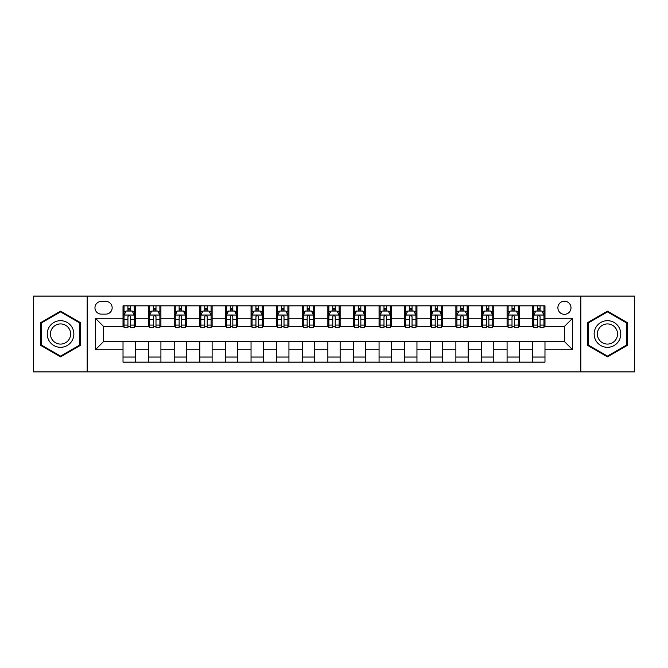 <?xml version="1.0" encoding="UTF-8"?>
<svg xmlns="http://www.w3.org/2000/svg" width="668" height="668" viewBox="0 0 668 668"><rect width="100%" height="100%" fill="white"/><g stroke="black" fill="none" stroke-linecap="round" stroke-linejoin="round"><path stroke-width="1" d="M564.443 301.226A6.555 6.555 0 0 0 557.889 307.781A6.555 6.555 0 0 0 564.443 314.336A6.555 6.555 0 0 0 570.998 307.781A6.555 6.555 0 0 0 564.443 301.226M580.826 371.892L634.6 371.892L634.6 296.108L580.826 296.108L580.826 371.892L87.174 371.892L87.174 296.108L33.4 296.108L33.4 371.892L87.174 371.892M101.302 314.127L105.811 314.127A6.346 6.346 0 0 0 112.157 307.781A6.346 6.346 0 0 0 105.811 301.427L101.302 301.427A6.346 6.346 0 0 0 94.956 307.781A6.346 6.346 0 0 0 101.302 314.127M580.826 296.108L87.174 296.108M123.021 349.773L95.365 349.773L95.365 318.227L123.021 318.227L123.021 326.418L103.557 326.418L103.557 341.582L123.021 341.582L123.021 362.165L544.979 362.165L544.979 341.582L564.443 341.582L564.443 326.418L544.979 326.418L544.979 318.227L572.635 318.227L572.635 349.773L544.979 349.773M544.979 318.227L544.979 305.835L123.021 305.835L123.021 318.227M532.697 305.835L532.697 326.418L533.715 326.418M537.606 326.418L540.07 326.418M543.961 326.418L544.979 326.418M532.697 326.418L518.351 326.418M507.087 305.835L507.087 326.418L508.114 326.418M512.005 326.418L514.46 326.418M507.087 326.418L492.75 326.418M481.486 305.835L481.486 326.418L482.505 326.418M486.396 326.418L488.859 326.418M481.486 326.418L467.141 326.418M455.877 305.835L455.877 326.418L456.904 326.418M460.795 326.418L463.25 326.418M455.877 326.418L441.54 326.418M430.275 305.835L430.275 326.418L431.294 326.418M435.194 326.418L437.649 326.418M430.275 326.418L415.939 326.418M404.666 305.835L404.666 326.418L405.693 326.418M409.584 326.418L412.047 326.418M404.666 326.418L390.329 326.418M379.065 305.835L379.065 326.418L380.092 326.418M383.983 326.418L386.438 326.418M379.065 326.418L364.728 326.418M353.455 305.835L353.455 326.418L354.483 326.418M358.374 326.418L360.837 326.418M353.455 326.418L339.119 326.418M327.854 305.835L327.854 326.418L328.881 326.418M332.773 326.418L335.227 326.418M327.854 326.418L313.517 326.418M302.253 305.835L302.253 326.418L303.272 326.418M307.163 326.418L309.626 326.418M302.253 326.418L287.908 326.418M276.644 305.835L276.644 326.418L277.671 326.418M281.562 326.418L284.017 326.418M276.644 326.418L262.307 326.418M251.043 305.835L251.043 326.418L252.061 326.418M255.953 326.418L258.416 326.418M251.043 326.418L236.706 326.418M225.433 305.835L225.433 326.418L226.46 326.418M230.351 326.418L232.806 326.418M225.433 326.418L211.096 326.418M199.832 305.835L199.832 326.418L200.859 326.418M204.75 326.418L207.205 326.418M199.832 326.418L185.495 326.418M174.223 305.835L174.223 326.418L175.25 326.418M179.141 326.418L181.604 326.418M174.223 326.418L159.886 326.418M148.622 305.835L148.622 326.418L149.649 326.418M153.54 326.418L155.995 326.418M148.622 326.418L134.285 326.418M123.021 326.418L124.039 326.418M127.93 326.418L130.394 326.418M123.021 341.582L135.303 341.582L135.303 362.165M544.979 341.582L135.303 341.582M135.303 305.835L135.303 326.418M123.021 310.954L124.039 310.954M127.93 310.954L130.394 310.954M134.285 310.954L135.303 310.954M123.021 357.046L135.303 357.046M148.622 341.582L148.622 362.165M160.913 305.835L160.913 326.418M148.622 310.954L149.649 310.954M153.54 310.954L155.995 310.954M159.886 310.954L160.913 310.954M160.913 341.582L160.913 362.165M148.622 357.046L160.913 357.046M174.223 341.582L174.223 362.165M186.514 341.582L186.514 362.165M174.223 357.046L186.514 357.046M186.514 305.835L186.514 326.418M174.223 310.954L175.25 310.954M179.141 310.954L181.604 310.954M185.495 310.954L186.514 310.954M199.832 341.582L199.832 362.165M212.123 341.582L212.123 362.165M199.832 357.046L212.123 357.046M212.123 305.835L212.123 326.418M199.832 310.954L200.859 310.954M204.75 310.954L207.205 310.954M211.096 310.954L212.123 310.954M225.433 341.582L225.433 362.165M237.724 341.582L237.724 362.165M225.433 357.046L237.724 357.046M237.724 305.835L237.724 326.418M225.433 310.954L226.46 310.954M230.351 310.954L232.806 310.954M236.706 310.954L237.724 310.954M251.043 341.582L251.043 362.165M263.334 341.582L263.334 362.165M251.043 357.046L263.334 357.046M263.334 305.835L263.334 326.418M251.043 310.954L252.061 310.954M255.953 310.954L258.416 310.954M262.307 310.954L263.334 310.954M276.644 341.582L276.644 362.165M288.935 341.582L288.935 362.165M276.644 357.046L288.935 357.046M288.935 305.835L288.935 326.418M276.644 310.954L277.671 310.954M281.562 310.954L284.017 310.954M287.908 310.954L288.935 310.954M302.253 341.582L302.253 362.165M314.544 341.582L314.544 362.165M302.253 357.046L314.544 357.046M314.544 305.835L314.544 326.418M302.253 310.954L303.272 310.954M307.163 310.954L309.626 310.954M313.517 310.954L314.544 310.954M327.854 341.582L327.854 362.165M340.146 341.582L340.146 362.165M327.854 357.046L340.146 357.046M340.146 305.835L340.146 326.418M327.854 310.954L328.881 310.954M332.773 310.954L335.227 310.954M339.119 310.954L340.146 310.954M353.455 341.582L353.455 362.165M365.747 341.582L365.747 362.165M353.455 357.046L365.747 357.046M365.747 305.835L365.747 326.418M353.455 310.954L354.483 310.954M358.374 310.954L360.837 310.954M364.728 310.954L365.747 310.954M379.065 341.582L379.065 362.165M391.356 341.582L391.356 362.165M379.065 357.046L391.356 357.046M391.356 305.835L391.356 326.418M379.065 310.954L380.092 310.954M383.983 310.954L386.438 310.954M390.329 310.954L391.356 310.954M404.666 341.582L404.666 362.165M416.957 341.582L416.957 362.165M404.666 357.046L416.957 357.046M416.957 305.835L416.957 326.418M404.666 310.954L405.693 310.954M409.584 310.954L412.047 310.954M415.939 310.954L416.957 310.954M430.275 341.582L430.275 362.165M442.567 341.582L442.567 362.165M430.275 357.046L442.567 357.046M442.567 305.835L442.567 326.418M430.275 310.954L431.294 310.954M435.194 310.954L437.649 310.954M441.54 310.954L442.567 310.954M455.877 341.582L455.877 362.165M468.168 341.582L468.168 362.165M455.877 357.046L468.168 357.046M468.168 305.835L468.168 326.418M455.877 310.954L456.904 310.954M460.795 310.954L463.25 310.954M467.141 310.954L468.168 310.954M481.486 341.582L481.486 362.165M493.777 341.582L493.777 362.165M481.486 357.046L493.777 357.046M493.777 305.835L493.777 326.418M481.486 310.954L482.505 310.954M486.396 310.954L488.859 310.954M492.75 310.954L493.777 310.954M507.087 341.582L507.087 362.165M519.378 341.582L519.378 362.165M507.087 357.046L519.378 357.046M519.378 305.835L519.378 326.418M507.087 310.954L508.114 310.954M512.005 310.954L514.46 310.954M518.351 310.954L519.378 310.954M532.697 341.582L532.697 362.165M532.697 357.046L544.979 357.046M532.697 310.954L533.715 310.954M537.606 310.954L540.07 310.954M543.961 310.954L544.979 310.954M103.557 326.418L95.365 318.227M103.557 341.582L95.365 349.773M572.635 318.227L564.443 326.418M572.635 349.773L564.443 341.582M60.537 356.829L80.31 345.414L80.31 322.586L60.537 311.171L40.773 322.586L40.773 345.414L60.537 356.829M627.227 322.586L607.462 311.171L587.69 322.586L587.69 345.414L607.462 356.829L627.227 345.414L627.227 322.586M130.394 308.499L127.93 308.499M134.285 325.082L130.394 325.082L130.394 327.654L134.285 327.654L134.285 315.154L132.231 311.054L126.093 311.054L124.039 315.154L124.039 327.654L127.93 327.654L127.93 325.082L124.039 325.082M124.039 315.154L124.039 305.835M134.285 315.154L134.285 305.835M127.93 311.054L127.93 305.835M130.394 305.835L130.394 311.054M130.394 325.082L130.394 316.69C129.575 315.112 128.757 315.112 127.93 316.69L127.93 325.082M155.995 308.499L153.54 308.499M159.886 325.082L155.995 325.082L155.995 327.654L159.886 327.654L159.886 315.154L157.84 311.054L151.694 311.054L149.649 315.154L149.649 327.654L153.54 327.654L153.54 325.082L149.649 325.082M149.649 315.154L149.649 305.835M159.886 315.154L159.886 305.835M153.54 311.054L153.54 305.835M155.995 305.835L155.995 311.054M155.995 325.082L155.995 316.69C155.176 315.112 154.358 315.112 153.54 316.69L153.54 325.082M181.604 308.499L179.141 308.499M185.495 325.082L181.604 325.082L181.604 327.654L185.495 327.654L185.495 315.154L183.441 311.054L177.296 311.054L175.25 315.154L175.25 327.654L179.141 327.654L179.141 325.082L175.25 325.082M175.25 315.154L175.25 305.835M185.495 315.154L185.495 305.835M179.141 311.054L179.141 305.835M181.604 305.835L181.604 311.054M181.604 325.082L181.604 316.69C180.786 315.112 179.959 315.112 179.141 316.69L179.141 325.082M207.205 308.499L204.75 308.499M211.096 325.082L207.205 325.082L207.205 327.654L211.096 327.654L211.096 315.154L209.051 311.054L202.905 311.054L200.859 315.154L200.859 327.654L204.75 327.654L204.75 325.082L200.859 325.082M200.859 315.154L200.859 305.835M211.096 315.154L211.096 305.835M204.75 311.054L204.75 305.835M207.205 305.835L207.205 311.054M207.205 325.082L207.205 316.69C206.387 315.112 205.569 315.112 204.75 316.69L204.75 325.082M232.806 308.499L230.351 308.499M236.706 325.082L232.806 325.082L232.806 327.654L236.706 327.654L236.706 315.154L234.652 311.054L228.506 311.054L226.46 315.154L226.46 327.654L230.351 327.654L230.351 325.082L226.46 325.082M226.46 315.154L226.46 305.835M236.706 315.154L236.706 305.835M230.351 311.054L230.351 305.835M232.806 305.835L232.806 311.054M232.806 325.082L232.806 316.69C231.988 315.112 231.17 315.112 230.351 316.69L230.351 325.082M72.069 327.345A13.318 13.318 0 0 0 53.883 322.469A13.318 13.318 0 0 0 49.014 340.655A13.318 13.318 0 0 0 67.201 345.531A13.318 13.318 0 0 0 72.069 327.345M69.272 328.957A10.078 10.078 0 0 0 55.502 325.266A10.078 10.078 0 0 0 51.812 339.043A10.078 10.078 0 0 0 65.581 342.734A10.078 10.078 0 0 0 69.272 328.957M60.537 356.119L41.391 345.055L41.391 322.945L60.537 311.881L79.692 322.945L79.692 345.055L60.537 356.119M607.462 347.318A13.318 13.318 0 0 0 620.772 334A13.318 13.318 0 0 0 607.462 320.682A13.318 13.318 0 0 0 594.144 334A13.318 13.318 0 0 0 607.462 347.318M607.462 344.078A10.078 10.078 0 0 0 617.541 334A10.078 10.078 0 0 0 607.462 323.922A10.078 10.078 0 0 0 597.376 334A10.078 10.078 0 0 0 607.462 344.078M588.308 322.945L607.462 311.881L626.609 322.945L626.609 345.055L607.462 356.119L588.308 345.055L588.308 322.945M258.416 308.499L255.953 308.499M262.307 325.082L258.416 325.082L258.416 327.654L262.307 327.654L262.307 315.154L260.261 311.054L254.116 311.054L252.061 315.154L252.061 327.654L255.953 327.654L255.953 325.082L252.061 325.082M252.061 315.154L252.061 305.835M262.307 315.154L262.307 305.835M255.953 311.054L255.953 305.835M258.416 305.835L258.416 311.054M258.416 325.082L258.416 316.69C257.597 315.112 256.779 315.112 255.953 316.69L255.953 325.082M284.017 308.499L281.562 308.499M287.908 325.082L284.017 325.082L284.017 327.654L287.908 327.654L287.908 315.154L285.862 311.054L279.717 311.054L277.671 315.154L277.671 327.654L281.562 327.654L281.562 325.082L277.671 325.082M277.671 315.154L277.671 305.835M287.908 315.154L287.908 305.835M281.562 311.054L281.562 305.835M284.017 305.835L284.017 311.054M284.017 325.082L284.017 316.69C283.199 315.112 282.38 315.112 281.562 316.69L281.562 325.082M309.626 308.499L307.163 308.499M313.517 325.082L309.626 325.082L309.626 327.654L313.517 327.654L313.517 315.154L311.472 311.054L305.326 311.054L303.272 315.154L303.272 327.654L307.163 327.654L307.163 325.082L303.272 325.082M303.272 315.154L303.272 305.835M313.517 315.154L313.517 305.835M307.163 311.054L307.163 305.835M309.626 305.835L309.626 311.054M309.626 325.082L309.626 316.69C308.808 315.112 307.99 315.112 307.163 316.69L307.163 325.082M335.227 308.499L332.773 308.499M339.119 325.082L335.227 325.082L335.227 327.654L339.119 327.654L339.119 315.154L337.073 311.054L330.927 311.054L328.881 315.154L328.881 327.654L332.773 327.654L332.773 325.082L328.881 325.082M328.881 315.154L328.881 305.835M339.119 315.154L339.119 305.835M332.773 311.054L332.773 305.835M335.227 305.835L335.227 311.054M335.227 325.082L335.227 316.69C334.409 315.112 333.591 315.112 332.773 316.69L332.773 325.082M360.837 308.499L358.374 308.499M364.728 325.082L360.837 325.082L360.837 327.654L364.728 327.654L364.728 315.154L362.674 311.054L356.528 311.054L354.483 315.154L354.483 327.654L358.374 327.654L358.374 325.082L354.483 325.082M354.483 315.154L354.483 305.835M364.728 315.154L364.728 305.835M358.374 311.054L358.374 305.835M360.837 305.835L360.837 311.054M360.837 325.082L360.837 316.69C360.019 315.112 359.2 315.112 358.374 316.69L358.374 325.082M386.438 308.499L383.983 308.499M390.329 325.082L386.438 325.082L386.438 327.654L390.329 327.654L390.329 315.154L388.283 311.054L382.138 311.054L380.092 315.154L380.092 327.654L383.983 327.654L383.983 325.082L380.092 325.082M380.092 315.154L380.092 305.835M390.329 315.154L390.329 305.835M383.983 311.054L383.983 305.835M386.438 305.835L386.438 311.054M386.438 325.082L386.438 316.69C385.62 315.112 384.801 315.112 383.983 316.69L383.983 325.082M412.047 308.499L409.584 308.499M415.939 325.082L412.047 325.082L412.047 327.654L415.939 327.654L415.939 315.154L413.884 311.054L407.739 311.054L405.693 315.154L405.693 327.654L409.584 327.654L409.584 325.082L405.693 325.082M405.693 315.154L405.693 305.835M415.939 315.154L415.939 305.835M409.584 311.054L409.584 305.835M412.047 305.835L412.047 311.054M412.047 325.082L412.047 316.69C411.229 315.112 410.402 315.112 409.584 316.69L409.584 325.082M437.649 308.499L435.194 308.499M441.54 325.082L437.649 325.082L437.649 327.654L441.54 327.654L441.54 315.154L439.494 311.054L433.348 311.054L431.294 315.154L431.294 327.654L435.194 327.654L435.194 325.082L431.294 325.082M431.294 315.154L431.294 305.835M441.54 315.154L441.54 305.835M435.194 311.054L435.194 305.835M437.649 305.835L437.649 311.054M437.649 325.082L437.649 316.69C436.83 315.112 436.012 315.112 435.194 316.69L435.194 325.082M463.25 308.499L460.795 308.499M467.141 325.082L463.25 325.082L463.25 327.654L467.141 327.654L467.141 315.154L465.095 311.054L458.949 311.054L456.904 315.154L456.904 327.654L460.795 327.654L460.795 325.082L456.904 325.082M456.904 315.154L456.904 305.835M467.141 315.154L467.141 305.835M460.795 311.054L460.795 305.835M463.25 305.835L463.25 311.054M463.25 325.082L463.25 316.69C462.431 315.112 461.613 315.112 460.795 316.69L460.795 325.082M488.859 308.499L486.396 308.499M492.75 325.082L488.859 325.082L488.859 327.654L492.75 327.654L492.75 315.154L490.704 311.054L484.559 311.054L482.505 315.154L482.505 327.654L486.396 327.654L486.396 325.082L482.505 325.082M482.505 315.154L482.505 305.835M492.75 315.154L492.75 305.835M486.396 311.054L486.396 305.835M488.859 305.835L488.859 311.054M488.859 325.082L488.859 316.69C488.041 315.112 487.222 315.112 486.396 316.69L486.396 325.082M514.46 308.499L512.005 308.499M518.351 325.082L514.46 325.082L514.46 327.654L518.351 327.654L518.351 315.154L516.306 311.054L510.16 311.054L508.114 315.154L508.114 327.654L512.005 327.654L512.005 325.082L508.114 325.082M508.114 315.154L508.114 305.835M518.351 315.154L518.351 305.835M512.005 311.054L512.005 305.835M514.46 305.835L514.46 311.054M514.46 325.082L514.46 316.69C513.642 315.112 512.824 315.112 512.005 316.69L512.005 325.082M540.07 308.499L537.606 308.499M543.961 325.082L540.07 325.082L540.07 327.654L543.961 327.654L543.961 315.154L541.907 311.054L535.769 311.054L533.715 315.154L533.715 327.654L537.606 327.654L537.606 325.082L533.715 325.082M533.715 315.154L533.715 305.835M543.961 315.154L543.961 305.835M537.606 311.054L537.606 305.835M540.07 305.835L540.07 311.054M540.07 325.082L540.07 316.69C539.251 315.112 538.433 315.112 537.606 316.69L537.606 325.082M148.622 349.773L135.303 349.773M148.622 318.227L135.303 318.227M174.223 318.227L160.913 318.227M174.223 349.773L160.913 349.773M199.832 318.227L186.514 318.227M199.832 349.773L186.514 349.773M225.433 318.227L212.123 318.227M225.433 349.773L212.123 349.773M251.043 318.227L237.724 318.227M251.043 349.773L237.724 349.773M276.644 318.227L263.334 318.227M276.644 349.773L263.334 349.773M302.253 318.227L288.935 318.227M302.253 349.773L288.935 349.773M327.854 318.227L314.544 318.227M327.854 349.773L314.544 349.773M353.455 318.227L340.146 318.227M353.455 349.773L340.146 349.773M379.065 318.227L365.747 318.227M379.065 349.773L365.747 349.773M404.666 318.227L391.356 318.227M404.666 349.773L391.356 349.773M430.275 318.227L416.957 318.227M430.275 349.773L416.957 349.773M455.877 318.227L442.567 318.227M455.877 349.773L442.567 349.773M481.486 318.227L468.168 318.227M481.486 349.773L468.168 349.773M507.087 318.227L493.777 318.227M507.087 349.773L493.777 349.773M532.697 318.227L519.378 318.227M532.697 349.773L519.378 349.773M134.235 315.054L124.089 315.054M124.039 311.305L125.968 311.305M132.356 311.305L134.285 311.305M127.93 319.588L124.039 319.588M134.285 319.588L130.394 319.588M130.394 309.802L127.93 309.802M159.836 315.054L149.699 315.054M149.649 311.305L151.569 311.305M157.965 311.305L159.886 311.305M153.54 319.588L149.649 319.588M159.886 319.588L155.995 319.588M155.995 309.802L153.54 309.802M185.445 315.054L175.3 315.054M175.25 311.305L177.179 311.305M183.566 311.305L185.495 311.305M179.141 319.588L175.25 319.588M185.495 319.588L181.604 319.588M181.604 309.802L179.141 309.802M211.046 315.054L200.909 315.054M200.859 311.305L202.78 311.305M209.167 311.305L211.096 311.305M204.75 319.588L200.859 319.588M211.096 319.588L207.205 319.588M207.205 309.802L204.75 309.802M236.647 315.054L226.51 315.054M226.46 311.305L228.389 311.305M234.777 311.305L236.706 311.305M230.351 319.588L226.46 319.588M236.706 319.588L232.806 319.588M232.806 309.802L230.351 309.802M262.257 315.054L252.12 315.054M252.061 311.305L253.99 311.305M260.378 311.305L262.307 311.305M255.953 319.588L252.061 319.588M262.307 319.588L258.416 319.588M258.416 309.802L255.953 309.802M287.858 315.054L277.721 315.054M277.671 311.305L279.591 311.305M285.988 311.305L287.908 311.305M281.562 319.588L277.671 319.588M287.908 319.588L284.017 319.588M284.017 309.802L281.562 309.802M313.467 315.054L303.322 315.054M303.272 311.305L305.201 311.305M311.589 311.305L313.517 311.305M307.163 319.588L303.272 319.588M313.517 319.588L309.626 319.588M309.626 309.802L307.163 309.802M339.068 315.054L328.932 315.054M328.881 311.305L330.802 311.305M337.198 311.305L339.119 311.305M332.773 319.588L328.881 319.588M339.119 319.588L335.227 319.588M335.227 309.802L332.773 309.802M364.678 315.054L354.533 315.054M354.483 311.305L356.411 311.305M362.799 311.305L364.728 311.305M358.374 319.588L354.483 319.588M364.728 319.588L360.837 319.588M360.837 309.802L358.374 309.802M390.279 315.054L380.142 315.054M380.092 311.305L382.012 311.305M388.409 311.305L390.329 311.305M383.983 319.588L380.092 319.588M390.329 319.588L386.438 319.588M386.438 309.802L383.983 309.802M415.88 315.054L405.743 315.054M405.693 311.305L407.622 311.305M414.01 311.305L415.939 311.305M409.584 319.588L405.693 319.588M415.939 319.588L412.047 319.588M412.047 309.802L409.584 309.802M441.49 315.054L431.353 315.054M431.294 311.305L433.223 311.305M439.611 311.305L441.54 311.305M435.194 319.588L431.294 319.588M441.54 319.588L437.649 319.588M437.649 309.802L435.194 309.802M467.091 315.054L456.954 315.054M456.904 311.305L458.832 311.305M465.22 311.305L467.141 311.305M460.795 319.588L456.904 319.588M467.141 319.588L463.25 319.588M463.25 309.802L460.795 309.802M492.7 315.054L482.555 315.054M482.505 311.305L484.434 311.305M490.821 311.305L492.75 311.305M486.396 319.588L482.505 319.588M492.75 319.588L488.859 319.588M488.859 309.802L486.396 309.802M518.301 315.054L508.164 315.054M508.114 311.305L510.035 311.305M516.431 311.305L518.351 311.305M512.005 319.588L508.114 319.588M518.351 319.588L514.46 319.588M514.46 309.802L512.005 309.802M543.911 315.054L533.765 315.054M533.715 311.305L535.644 311.305M542.032 311.305L543.961 311.305M537.606 319.588L533.715 319.588M543.961 319.588L540.07 319.588M540.07 309.802L537.606 309.802"/></g></svg>
